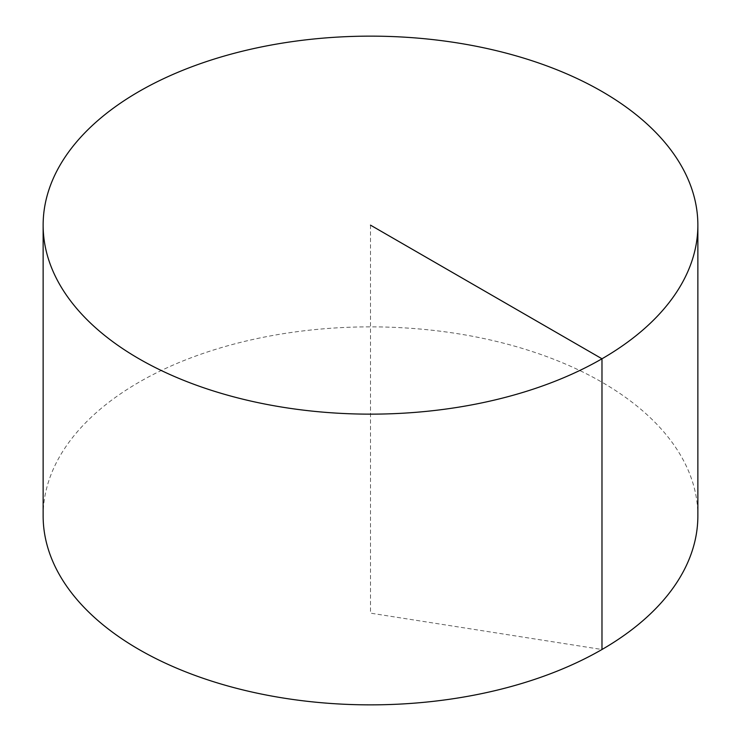<?xml version="1.0" encoding="UTF-8"?>
<svg xmlns="http://www.w3.org/2000/svg" width="741" height="741" viewBox="0 0 741 741"><rect width="100%" height="100%" fill="white"/><g stroke="black" fill="none" stroke-linecap="round" stroke-linejoin="round"><path stroke-width="0.56" stroke-dasharray="3.71 2.78" d="M43.135 515.856A327.365 189.001 180 0 1 245.225 341.249A327.365 189.001 180 0 1 601.979 382.217A327.365 189.001 180 0 1 697.865 515.856M370.5 225.144L370.5 613.15L601.979 649.505"/><path stroke-width="1.11" d="M697.865 225.144L697.865 515.856A327.365 189.001 180 0 1 495.775 690.473A327.365 189.001 180 0 1 139.021 649.505A327.365 189.001 180 0 1 43.135 515.856L43.135 225.144A327.365 189.001 180 0 1 245.225 50.527A327.365 189.001 180 0 1 601.979 91.495A327.365 189.001 180 0 1 697.865 225.144A327.365 189.001 180 0 1 370.5 414.145A327.365 189.001 180 0 1 43.135 225.144M601.979 649.505L601.979 358.783L370.5 225.144"/></g></svg>
